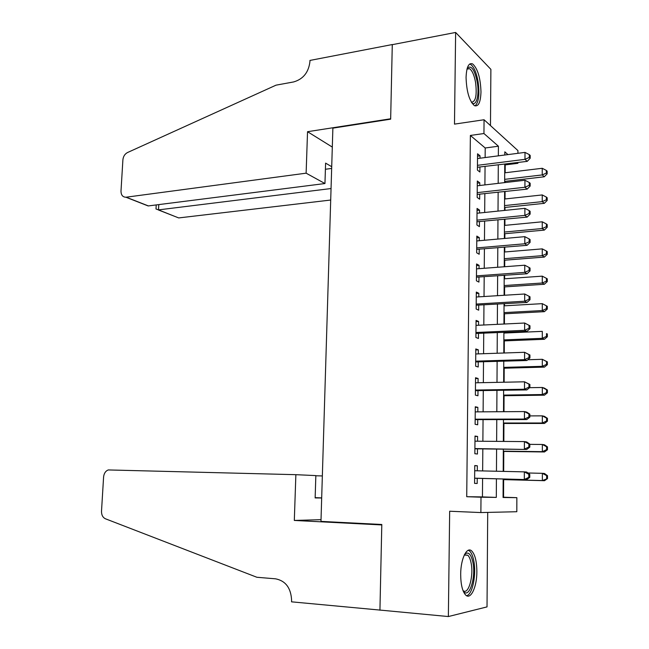 <?xml version="1.0" encoding="UTF-8"?>
<svg xmlns="http://www.w3.org/2000/svg" width="649" height="649" viewBox="0 0 649 649"><rect width="100%" height="100%" fill="white"/><g stroke="black" fill="none" stroke-linecap="round" stroke-linejoin="round"><path stroke-width="0.97" d="M476.861 571.696C476.78 561.628 475.125 554.773 471.896 551.147C467.045 545.89 460.685 558.554 460.685 574.308C460.758 584.392 462.38 591.263 465.56 594.914C470.663 600.439 476.934 587.061 476.861 571.696M480.982 91.947C480.503 77.953 477.721 68.607 472.626 63.926C468.7 62.466 466.509 66.985 466.063 77.482C466.558 91.574 469.316 100.936 474.33 105.576C478.37 107.069 480.584 102.526 480.982 91.947M503.08 497.199L516.855 497.669L516.815 511.72L480.877 512.564L480.998 497.207L496.307 497.402L496.42 478.824M490.474 125.59L490.879 69.354L455.63 32.45L392.28 44.667L390.657 119.173L332.88 128.137L320.971 521.39L381.807 524.489L379.933 610.068L448.362 616.55L487.026 606.896L487.707 512.402M485.127 157.553L485.201 147.988L470.371 135.446L483.951 133.532L484.057 119.749L517.934 150.592L517.926 153.31M517.902 162.534L517.894 163.313L517.115 162.631M505.165 172.764L505.206 164.903L517.894 163.313M503.559 497.207L503.64 479.619M503.681 471.401L503.786 451.436M503.835 441.425L503.924 423.473M503.981 411.701L504.062 395.736M504.127 382.229L504.192 368.202M504.273 352.991L504.33 340.887M504.37 333.034L504.37 332.361M504.419 323.997L504.468 313.792M504.508 305.809L504.516 303.748M504.557 295.246L504.598 286.89M504.638 278.786L504.654 275.371M504.703 266.731L504.735 260.2M504.776 251.974L504.8 247.22M504.841 238.443L504.865 233.721M504.906 225.365L504.938 219.297M504.979 210.381L504.995 207.437M505.036 198.967L505.076 191.593M505.117 182.556L505.125 181.347M477.299 470.809L477.339 465.779L474.752 465.56L474.589 483.383L477.185 483.497L477.234 478.321M477.55 441.215L477.591 436.444L475.011 436.047L474.857 453.724L477.445 454.016L477.486 448.881M477.81 411.864L477.851 407.345L475.279 406.777L475.117 424.308L477.696 424.779L477.737 419.684M478.062 382.756L478.094 378.489L475.539 377.742L475.384 395.136L477.948 395.776L477.989 390.722M478.313 353.883L478.345 349.86L475.798 348.951L475.644 366.198L478.199 367.01L478.24 362.004M478.556 325.246L478.589 321.466L476.058 320.395L475.904 337.496L478.443 338.478L478.483 333.505M478.8 296.844L478.832 293.299L476.309 292.066L476.163 309.029L478.686 310.173L478.727 305.249M479.043 268.67L479.076 265.36L476.569 263.965L476.415 280.798L478.93 282.104L478.97 277.212M479.286 240.73L479.319 237.648L476.82 236.09L476.666 252.786L479.173 254.246L479.213 249.403M479.53 213.002L479.554 210.146L477.064 208.434L476.918 225L479.408 226.623L479.449 221.812M479.765 185.5L479.789 182.872L477.315 181.006L477.169 197.442L479.652 199.211L479.692 194.44M505.206 164.903L504.752 164.513M470.371 135.446L466.728 496.704L482.442 496.915L482.588 478.459M482.645 470.923L482.824 448.946M482.88 441.255L483.051 419.676M483.116 411.831L483.286 390.641M483.343 382.65L483.513 361.842M483.578 353.705L483.74 333.278M483.805 324.995L483.959 304.941M484.024 296.52L484.186 276.839M484.251 268.28L484.405 248.956M484.47 240.26L484.625 221.301M484.689 212.474L484.835 193.864M484.908 184.9L485.054 166.639M480 158.218L480.025 155.809L477.559 153.797L477.413 170.095L479.887 172.017L479.927 167.28M480.877 512.564L449.668 511.234L448.362 616.55M466.728 496.704L480.998 497.207M455.63 32.45L454.487 124.121L484.057 119.749M503.17 479.003L503.072 497.491L516.855 497.669M507.956 154.6L504.817 151.842L504.8 155.006M504.752 164.173L504.662 182.604M504.614 191.65L504.524 210.43M504.476 219.338L504.378 238.483M504.338 247.261L504.241 266.763M504.192 275.403L504.095 295.279M504.054 303.773L503.949 324.021M503.908 332.385L503.802 353.007M503.762 361.225L503.656 382.237M503.616 390.3L503.51 411.701M503.47 419.627L503.356 441.417M503.316 449.189L503.21 471.385M498.343 155.841L498.408 146.212L483.951 133.532M496.461 471.239L496.59 449.108M496.639 441.369L496.769 419.643M496.818 411.742L496.947 390.414M496.996 382.366L497.118 361.428M497.166 353.234L497.288 332.677M497.337 324.346L497.459 304.162M497.507 295.684L497.629 275.874M497.678 267.258L497.799 247.813M497.848 239.067L497.961 219.987M498.018 211.103L498.132 192.372M498.181 183.359L498.294 164.984M485.201 147.988L498.408 146.212M482.442 496.915L496.307 497.402M477.542 156.133L480.025 155.809M477.299 183.164L479.789 182.872M477.047 210.414L479.554 210.146M476.804 237.875L479.319 237.648M476.553 265.555L479.076 265.36M476.301 293.462L478.832 293.299M476.05 321.596L478.589 321.466M475.79 349.957L478.345 349.86M475.53 378.545L478.094 378.489M475.271 407.369L477.851 407.345M475.011 436.428L477.591 436.444M474.744 465.731L477.339 465.779M477.437 167.264L527.231 161.366L524.984 159.338L477.453 165.333M529.3 157.407L530.192 158.226L530.192 155.452L529.3 154.624L529.3 157.407L524.984 159.338L525 152.393L477.518 158.543M527.231 161.366L530.192 158.226M529.3 154.624L525 152.393M504.671 181.404L544.276 176.779L542.231 174.93L542.231 168.286L504.711 172.821M504.679 179.351L542.231 174.93L546.344 173.08L547.156 173.827L547.148 171.174L546.336 170.419L546.344 173.08M542.231 168.286L546.336 170.419M547.156 173.827L544.276 176.779M467.256 68.177C471.198 64.827 474.533 69.427 477.234 81.985C479.554 94.705 476.407 106.931 471.734 102.761M471.393 102.218C475.709 101.877 477.096 95.281 475.571 82.423C474.224 75.146 472.221 70.563 469.56 68.672L467.069 68.818M475.027 105.901C478.784 102.388 479.789 94.259 478.053 81.514C476.39 72.469 473.9 66.774 470.606 64.413L469.633 64.04M464.619 554.368L465.065 553.93C468.473 551.561 471.06 554.278 472.837 562.066C476.285 577.35 469.04 599.798 463.175 590.996M462.988 590.509C468.4 595.652 473.989 575.858 471.052 562.764C470.314 559.146 469.243 556.647 467.832 555.252L464.392 554.814M466.582 595.701C472.537 594.825 476.642 573.935 473.721 560.501C472.813 555.998 471.482 552.883 469.722 551.155L468.343 550.247M306.125 173.178L126.166 197.199L148.386 205.92L324.954 183.537L306.125 173.178L307.537 131.698L390.666 118.775L392.288 44.546L309.954 60.43L309.914 61.785C308.575 72.445 303.148 79.162 293.64 81.936L276.028 85.165L127.528 152.531C124.819 153.975 123.278 156.409 122.896 159.832L120.998 191.049C121.047 195.049 122.693 197.109 125.93 197.223L126.166 197.199M332.312 147.088L307.537 131.698M331.712 166.704L325.595 163.118L324.954 183.537M331.055 188.543L158.502 209.887L175.376 216.62M330.706 200.038L178.937 217.902M331.663 168.424L325.4 169.267M156.052 208.013L156.003 208.986L158.502 209.887L158.794 204.597M143.591 204.151L148.386 205.92M322.342 475.944L315.836 475.766M379.933 610.214L381.79 524.936L294.313 520.449L295.871 474.679L108.237 469.941C105.527 471.052 103.978 473.413 103.589 477.023L101.512 511.209C101.463 514.973 102.785 517.504 105.463 518.794L256.89 577.269L275.598 578.827C285.625 580.839 290.963 587.986 291.604 600.26L291.547 601.834L380.436 610.117M294.313 520.449L321.02 519.671M295.871 474.679L315.844 475.595L315.146 497.929L321.677 497.986M321.677 497.905L315.154 497.653M477.193 194.416L527.183 189.119L524.927 187.253L477.21 192.639M529.26 185.298L530.152 186.06L530.16 183.261L529.268 182.499L529.26 185.298L524.927 187.253L524.944 180.252L477.275 185.792M527.183 189.119L530.152 186.06M529.268 182.499L524.944 180.252M476.95 221.78L527.134 217.107L524.871 215.395L476.958 220.165M529.219 213.432L530.119 214.121L530.119 211.306L529.219 210.609L529.219 213.432L524.871 215.395L524.887 208.337L477.023 213.261M527.134 217.107L530.119 214.121M529.219 210.609L524.887 208.337M476.699 249.362L527.085 245.322L524.814 243.773L476.715 247.91M529.178 241.785L530.079 242.41L530.087 239.57L529.178 238.937L529.178 241.785L524.814 243.773L524.822 236.658L476.772 240.949M527.085 245.322L530.079 242.41M529.178 238.937L524.822 236.658M476.447 277.172L527.037 273.764L524.749 272.377L476.455 275.882M529.138 270.373L530.038 270.941L530.046 268.078L529.138 267.51L529.138 270.373L524.749 272.377L524.765 265.206L476.52 268.864M527.037 273.764L530.038 270.941M529.138 267.51L524.765 265.206M504.533 207.485L544.292 203.34L542.24 201.628L542.24 194.935L504.581 199.016M504.549 205.595L542.24 201.628L546.369 199.762L547.188 200.452L547.18 197.783L546.369 197.085L546.369 199.762M542.24 194.935L546.369 197.085M547.188 200.452L544.292 203.34M504.403 233.762L544.316 230.103L542.256 228.545L542.248 221.796L504.443 225.414M504.411 232.042L542.256 228.545L546.401 226.663L547.212 227.288L547.212 224.595L546.393 223.962L546.401 226.663M542.248 221.796L546.393 223.962M547.212 227.288L544.316 230.103M504.273 260.241L544.333 257.077L542.264 255.665L542.264 248.867L504.314 252.015M504.281 258.691L542.264 255.665L546.426 253.767L547.245 254.335L547.245 251.625L546.426 251.049L546.426 253.767M542.264 248.867L546.426 251.049M547.245 254.335L544.333 257.077M504.135 286.923L544.357 284.262L542.28 283.005L542.272 276.149L504.176 278.819M504.143 285.552L542.28 283.005L546.458 281.09L547.277 281.601L547.277 278.859L546.45 278.348L546.458 281.09M542.272 276.149L546.45 278.348M547.277 281.601L544.357 284.262M476.196 305.2L526.988 302.442L524.692 301.225L476.204 304.073M529.097 299.205L530.006 299.7L530.006 296.812L529.097 296.309L529.097 299.205L524.692 301.225L524.708 293.997L476.269 297.007M526.988 302.442L530.006 299.7M529.097 296.309L524.708 293.997M503.997 313.816L544.373 311.666L542.288 310.555L542.288 303.651L504.038 305.833M504.005 312.615L542.288 310.555L546.482 308.624L547.31 309.07L547.31 306.312L546.482 305.857L546.482 308.624M542.288 303.651L546.482 305.857M547.31 309.07L544.373 311.666M475.936 333.456L526.931 331.363L524.627 330.317L475.944 332.499M529.049 328.272L524.627 330.317L524.643 323.024L529.973 325.79L529.057 325.36L529.049 328.272L529.965 328.702L529.973 325.79M476.009 325.376L524.643 323.024L529.057 325.36M526.931 331.363L529.965 328.702M503.867 340.912L544.397 339.281L542.304 338.332L542.296 331.363L503.9 333.059M503.867 339.898L542.304 338.332L546.515 336.377L547.342 336.766L547.342 333.984L546.507 333.594L546.515 336.377M546.507 333.594L547.342 333.984M547.342 336.766L544.397 339.281M475.685 361.947L526.883 360.519L524.57 359.651L475.693 361.16M529.008 357.591L524.57 359.651L524.587 352.293L529.933 355.003L529.016 354.646L529.008 357.591L529.925 357.94L529.933 355.003M475.758 353.973L524.587 352.293L529.016 354.646M526.883 360.519L529.925 357.94M503.729 368.218L544.414 367.115L542.313 366.328L542.313 359.303L527.791 359.749M503.729 367.383L542.313 366.328L546.539 364.357L547.375 364.681L547.375 361.874L546.539 361.55L546.539 364.357M546.539 361.55L542.313 359.303L547.375 361.874M547.375 364.681L544.414 367.115M475.425 390.666L526.834 389.919L524.506 389.23L475.433 390.057M528.967 387.145L524.506 389.23L524.522 381.807L529.892 384.468L528.976 384.176L528.967 387.145L529.892 387.429L529.892 384.468M475.498 382.805L524.522 381.807L528.976 384.176M526.834 389.919L529.892 387.429M503.592 395.736L544.438 395.176L542.329 394.543L542.321 387.469L529.568 387.688M503.592 395.095L542.329 394.543L546.572 392.556L547.407 392.815L547.407 389.992L546.572 389.724L546.572 392.556M546.572 389.724L542.321 387.469L544.43 388.134L547.407 389.992M547.407 392.815L544.438 395.176M475.165 419.619L526.777 419.57L524.449 419.051L475.165 419.189M528.927 416.95L524.449 419.051L524.465 411.571L526.793 412.131L529.852 414.184L528.927 413.965L528.927 416.95L529.852 417.161L529.852 414.184M475.23 411.88L524.465 411.571L528.927 413.965M526.777 419.57L529.852 417.161M503.446 423.473L544.462 423.456L542.337 422.986L542.337 415.855L529.852 415.904M503.454 423.018L542.337 422.986L546.604 420.982L547.44 421.177L547.44 418.329L546.596 418.134L546.604 420.982M546.596 418.134L542.337 415.855L544.454 416.366L547.44 418.329M547.44 421.177L544.462 423.456M474.898 448.808L526.728 449.465L474.898 448.556M528.878 447.015L524.384 449.132L524.4 441.588L526.737 441.969L529.811 444.143L528.886 443.997L528.878 447.015L529.811 447.153L529.811 444.143M474.971 441.19L524.4 441.588L528.886 443.997M526.728 449.465L529.811 447.153M503.308 451.428L544.479 451.964L542.353 451.663L542.353 444.476L529.811 444.354M503.308 451.169L542.353 451.663L546.628 449.643L547.472 449.765L547.472 446.893L546.628 446.763L546.628 449.643M546.628 446.763L542.353 444.476L544.479 444.816L547.472 446.893M547.472 449.765L544.479 451.964M474.63 478.24L526.672 479.611L474.638 478.175M528.838 477.331L524.319 479.473L524.335 471.864L526.688 472.05L529.771 474.354L528.838 474.289L528.838 477.331L529.771 477.396L529.771 474.354M474.703 470.744L524.335 471.864L528.838 474.289M526.672 479.611L529.771 477.396M503.17 479.611L544.503 480.698L542.369 480.568L542.361 473.324L527.945 472.991M503.17 479.538L542.369 480.568L547.505 478.589L547.505 475.693L546.661 475.628L546.661 478.532M546.661 475.628L542.361 473.324L544.495 473.494L547.505 475.693M547.505 478.589L544.503 480.698M466.996 69.119L469.56 68.672M464.579 554.441L465.065 553.93M464.295 555.025L467.832 555.252M178.71 217.926L158.275 209.911M156.222 204.922L156.003 208.986M148.15 205.944L125.93 197.223"/></g></svg>
